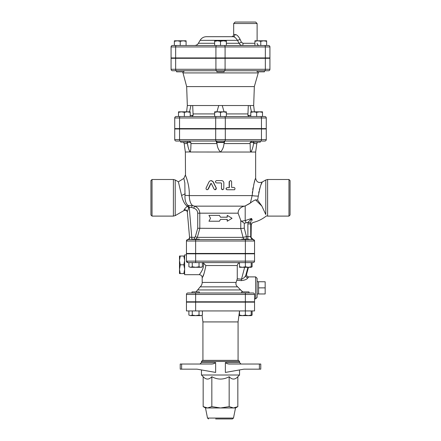 <?xml version="1.0" encoding="UTF-8"?>
<svg xmlns="http://www.w3.org/2000/svg" width="441" height="441" viewBox="0 0 441 441"><rect width="100%" height="100%" fill="white"/><g stroke="black" fill="none" stroke-linecap="round" stroke-linejoin="round"><path stroke-width="0.66" d="M176.571 70.747L176.571 71.844L183.891 71.844L183.891 70.747L182.061 70.747M224.16 57.931L224.16 58.3M216.84 70.747L216.84 71.844L224.16 71.844L224.16 70.747M183.891 70.747L257.109 70.747L257.109 71.844L264.429 71.844L264.429 70.747M177.299 40.798L174.371 41.322L174.371 40.798L183.158 40.798L180.231 41.322L177.299 40.798M186.085 41.322L183.158 40.798L186.085 40.798L186.085 45.484M217.573 40.798L214.64 41.322L214.64 40.798L223.427 40.798L220.5 41.322L217.573 40.798M226.36 40.798L226.36 41.322L223.427 40.798L226.36 40.798M263.701 40.798L260.769 41.322L257.842 40.798L266.629 40.798L266.629 41.322L263.701 40.798M254.915 41.322L254.915 40.798L257.842 40.798L254.915 41.322L254.915 45.484L260.769 45.484L260.769 41.322M174.371 41.322L174.371 45.484L180.231 45.484L180.231 41.322M220.5 41.322L220.5 45.484L226.36 45.484L226.36 41.322M220.5 45.484L214.64 45.484L214.64 41.322M260.769 45.484L266.629 45.484L266.629 41.322M234.992 34.497A2.199 1.951 90 0 1 233.041 36.697L206.421 36.697L233.041 36.697C234.419 36.702 235.902 37.926 237.484 40.357L239.05 43.284C239.86 44.717 241.029 45.451 242.55 45.484L226.36 45.484L242.55 45.484A2.199 0.452 90 0 0 243.002 43.284L241.392 42.187L240.069 39.26C238.394 36.096 236.701 34.508 234.992 34.497L233.68 34.497L233.68 23.516L257.114 23.516L255.648 22.05L235.147 22.05L233.68 23.516M268.464 45.484A1.466 1.466 0 0 1 269.931 46.95L269.931 57.931L265.35 57.931L265.35 46.95L269.931 46.95A1.466 1.466 0 0 0 268.464 45.484L172.536 45.484A1.466 1.466 0 0 0 171.069 46.95A1.466 1.466 0 0 1 172.536 45.484M175.65 57.931L175.65 46.95L171.069 46.95L171.069 57.931L215.919 57.931L215.919 46.95A1.466 0.733 -90 0 1 216.652 45.484M214.64 43.284L198.389 43.284C197.513 44.695 196.239 45.429 194.58 45.484L214.64 45.484M233.041 36.697L231.486 36.697C232.82 36.564 233.548 35.831 233.68 34.497M198.389 43.284L200.076 40.357L237.484 40.352A2.199 0.502 152.6 0 0 240.069 39.26M226.36 43.284L239.05 43.284A2.199 0.38 150.9 0 0 241.392 42.187M242.55 45.484L241.596 45.362M265.35 57.931L215.919 57.931M266.27 139.582L174.73 139.582A1.466 1.466 0 0 0 176.196 141.048L180.275 141.048L176.196 141.048A1.466 1.466 0 0 1 174.73 139.582L174.73 128.965L266.27 128.965L266.27 139.582A1.466 1.466 0 0 1 264.804 141.048A1.466 1.466 0 0 0 266.27 139.582A1.466 1.466 0 0 1 264.804 141.048L224.16 141.048L224.822 141.048L223.989 143.573C223.736 147.024 222.573 149.841 220.5 152.029L190.17 151.996M179.542 128.965L179.542 139.582A1.466 0.733 90 0 0 180.275 141.048L224.579 141.048A1.466 0.733 90 0 0 225.312 139.582L225.312 128.965M216.84 141.048L216.178 141.048L216.84 141.048L216.84 142.145L224.16 142.145L224.16 141.048M264.804 116.518A1.466 1.466 0 0 1 266.27 117.979L266.27 128.596L261.458 128.596L261.458 117.979L266.27 117.979A1.466 1.466 0 0 0 264.804 116.518L176.196 116.518A1.466 1.466 0 0 0 174.73 117.979A1.466 1.466 0 0 1 176.196 116.518M174.73 128.596L174.73 117.979L174.73 128.596L261.458 128.596M214.64 112.35L214.64 111.827L223.427 111.827L220.5 112.35L217.573 111.827L214.64 112.35L214.64 116.518L248.961 116.518M262.505 112.35L262.505 116.518L256.651 116.518L256.651 112.35L253.718 111.827L262.505 111.827L262.505 112.35L259.578 111.827L256.651 112.35M184.349 112.35L181.422 111.827L187.282 111.827L184.349 112.35L184.349 116.518L178.495 116.518L178.495 111.827L181.422 111.827L178.495 112.35M264.617 70.747L268.464 70.747A1.466 1.466 0 0 0 269.931 69.281A1.466 1.466 0 0 1 268.464 70.747A1.466 1.466 0 0 0 269.931 69.281L269.931 58.3L171.069 58.3L171.069 69.281A1.466 1.466 0 0 0 172.536 70.747L264.617 70.747A1.466 0.733 90 0 0 265.35 69.281L225.081 69.281A1.466 0.733 90 0 1 224.348 70.747M187.546 58.3L187.546 57.931M180.689 141.048L180.689 142.145L188.015 142.145L188.015 141.048M188.015 128.596L188.015 128.965M252.985 141.048L252.985 142.145L260.311 142.145L260.311 141.048M190.209 111.827L190.209 112.35L187.282 111.827L190.209 111.827M226.36 111.827L226.36 112.35L223.427 111.827L226.36 111.827M250.791 112.35L250.791 111.827L253.718 111.827L250.791 112.35L250.791 116.518M190.209 116.518L190.209 112.35M226.36 116.518L226.36 112.35M220.5 116.518L220.5 112.35M250.229 106.116L250.064 105.531L253.674 105.531L254.336 86.585L258.542 71.844M254.336 86.585L186.664 86.585L183.004 72.919L257.996 72.919M189.542 111.827L190.936 105.531L187.326 105.531L186.615 111.827M216.95 111.827L218.753 105.531L192.684 105.531L193.125 115.415L191.664 116.518M193.141 114.892L193.125 115.415L190.209 115.415M249.336 116.518L247.875 115.415L247.859 114.892M250.791 115.415L247.875 115.415L248.316 105.531L222.247 105.531L224.05 111.827M248.316 105.531L250.064 105.531L251.458 111.827M193.136 114.55L193.125 113.932M192.761 106.116L192.684 105.531L190.936 105.531M265.35 58.3L265.35 69.281L269.931 69.281L269.931 58.3M222.247 105.531L218.753 105.531M259.391 369.156L260.774 369.156L260.774 364.029L259.391 364.029L259.391 369.156L243.956 369.156L225.362 372.436L225.362 362.563C226.641 363.632 228.201 364.117 230.031 364.029L230.009 364.029M187.916 292.995A1.466 1.466 0 0 0 186.449 294.461L254.551 294.461L254.551 301.782L186.449 301.782L186.449 294.461A1.466 1.466 0 0 1 187.916 292.995L241.696 292.995L241.696 291.898L249.016 291.898L249.016 292.995L253.084 292.995L241.696 292.995M195.644 302.151L195.644 310.938L186.449 310.938L186.449 302.151L254.551 302.151L254.551 310.938L245.356 310.938L245.356 315.1L248.283 315.624L239.496 315.624L239.496 315.1L242.423 315.624L245.356 315.1M187.916 262.604L186.449 261.144A1.466 1.466 0 0 0 187.916 262.604L253.084 262.604A1.466 1.466 0 0 0 254.551 261.144A1.466 1.466 0 0 1 253.084 262.604M188.88 266.772L190.573 267.296L188.88 266.772L188.88 262.604L192.265 262.604L192.265 266.772L195.644 267.296L199.029 266.772L200.721 267.296L202.408 266.772L202.408 262.604M252.577 239.535L253.084 239.54A1.466 1.466 0 0 1 254.551 241.006L254.551 253.454L186.449 253.454L186.449 241.006A1.466 1.466 0 0 1 187.916 239.54L191.984 239.54L191.984 239.171L199.304 239.171L199.304 239.54M195.644 239.54L187.916 239.54A1.466 1.466 0 0 0 186.449 241.006L195.644 241.006L195.644 239.54L253.084 239.54A1.466 1.466 0 0 1 254.551 241.006L254.551 253.454M259.391 364.029L230.031 364.029M239.54 361.466L238.443 360.369L202.557 360.369L201.46 361.466L239.54 361.466L239.54 362.563L225.362 362.563M201.46 369.933L201.46 375.015L239.54 375.015L239.54 369.933M215.638 362.563L215.638 372.436L197.044 369.156L181.609 369.156L181.609 364.029L210.969 364.029C212.799 364.117 214.359 363.632 215.638 362.563L201.46 362.563L199.994 364.029M181.609 364.029L180.226 364.029L180.226 369.156L181.609 369.156M239.54 375.015L237.837 376.719L237.837 406.624L233.498 407.964L220.5 407.964L229.166 406.624L233.498 407.964L235.511 407.964L233.493 418.068L232.413 418.95L225.362 418.95M215.638 418.95L232.413 418.95M220.5 407.964L205.489 407.964L203.163 406.624L207.502 407.964L211.834 406.624L220.5 407.964M237.837 376.719C234.943 379.844 232.054 379.844 229.166 376.719C223.389 379.844 217.611 379.844 211.834 376.719C208.946 379.844 206.057 379.844 203.163 376.719L203.163 406.624M211.834 376.719L211.834 406.624M229.166 376.719L229.166 406.624M191.984 302.151L191.984 301.782M199.304 292.995L199.304 291.898L191.984 291.898L191.984 292.995M202.408 315.1L200.721 315.624L202.408 315.1L202.408 310.938M188.88 315.1L190.573 315.624L188.88 315.1L188.88 310.938M195.644 315.624L199.029 315.1L200.721 315.624L190.573 315.624L192.265 315.1L195.644 315.624M251.216 315.1L251.216 315.624L248.283 315.624L251.216 315.1L251.216 310.938M199.029 310.938L199.029 315.1M192.265 310.938L192.265 315.1M239.496 310.938L239.496 315.1M250.427 315.624L248.283 315.624M238.956 315.293L239.496 315.502M251.216 315.502L252.12 315.1L252.12 310.938M239.54 310.938L238.074 321.924L202.926 321.924L202.044 315.315M238.074 321.924L238.074 360.369M195.644 310.938L245.356 310.938L245.356 302.151M216.09 141.126L216.548 142.509L224.452 142.509M190.264 151.913L190.435 151.555M189.834 151.913L190.06 152.029C188.809 149.863 187.938 147.04 187.447 143.573L186.94 142.509L190.892 142.509L190.942 144.499M191.444 207.347L193.836 208.257L194.42 206.145L192.408 205.39C190.523 203.797 189.476 200.534 189.255 195.6C189.79 185.512 185.7 175.65 185.374 175.149C184.867 173.886 189.834 184.421 189.255 195.6L184.994 195.33C184.751 200.484 185.881 203.907 188.384 205.594L189.244 207.292L191.444 207.347L192.408 205.39L188.384 205.594L187.32 206.184L188.737 207.772L189.134 207.347L188.274 205.649M190.942 144.549L190.799 149.273L190.269 151.902L185.352 152.029L185.501 175.446M288.971 216.107L290.068 215.01L290.068 180.59L288.971 179.493L288.971 216.107L267.615 216.107L267.615 179.493L265.785 179.983L265.785 214.53C266.612 216.36 266.612 216.36 265.785 214.53L261.866 206.085L257.61 200.021L255.521 199.861C254.192 200.341 252.478 201.394 250.372 203.02L252.164 195.6C253.492 185.363 254.655 179.57 255.648 178.225C254.661 179.553 253.498 185.347 252.164 195.6L252.164 195.539M252.329 193.119L252.495 191.548M252.748 189.707L253.101 187.673M253.718 184.812L254.148 183.136M254.264 182.701L254.76 180.975M255.631 178.28L255.648 178.225C256.403 181.995 258.597 183.263 262.241 182.028L261.243 184.344M255.648 178.225L255.648 152.029L220.5 152.029C218.427 149.841 217.264 147.024 217.011 143.573L216.548 142.509M222.644 189.746L221.454 188.572L221.454 183.302L221.09 182.932M234.276 189.746L226.983 189.746C225.676 189.062 225.676 188.379 226.983 187.695L229.16 187.695L229.16 181.764L230.389 180.595M231.641 187.403L233.78 187.403C235.064 187.8 235.323 188.577 234.562 189.746L227.115 189.746C225.786 189.062 225.786 188.379 227.115 187.695L229.342 187.695L229.37 181.494L230.456 180.59L231.194 180.832L231.624 181.571L231.641 187.403L233.51 187.403M211.14 180.595L213.279 181.896L216.288 188.053L215.191 189.74M211.553 183.594L210.919 183.594L208.334 189.09L207.22 189.735M249.854 203.472L245.196 205.936L250.372 203.02M245.356 301.782L245.356 292.995L195.644 292.995L195.644 301.782M184.619 268.966L183.836 264.804L184.619 260.642M184.619 260.179L183.836 256.023L184.619 256.023M184.619 273.585L183.836 273.585L184.619 269.429M186.449 254.92L184.619 254.92L184.619 274.688L199.266 274.688C201.041 274.864 202.017 275.84 202.193 277.621L202.193 282.427L236.122 282.427L237.269 278.773L237.269 265.41L237.964 263.679L239.496 262.715M183.836 273.585L179.493 273.585L179.493 269.429L180.275 273.585M183.836 264.804L180.275 264.804L179.493 269.429M180.275 256.023L179.493 260.179L179.493 256.023L183.836 256.023M179.493 268.966L179.493 260.642L180.275 264.804M179.493 260.179L179.493 260.642M265.168 287.868L258.58 287.868L258.58 293.971L265.168 293.971L265.168 281.771L257.114 281.722M258.58 287.868L258.58 281.771M191.984 253.818L191.984 253.454M249.016 239.54L249.016 239.171L241.696 239.171L241.696 239.54M202.408 266.772L201.504 267.296L190.573 267.296L192.265 266.772M239.496 266.772L242.423 267.296L239.496 267.296L239.496 262.604M245.356 266.772L248.283 267.296L242.423 267.296L245.356 266.772L245.356 261.144L195.644 261.144L195.644 262.604M251.216 266.772L251.216 267.296L248.283 267.296L251.216 266.772L251.216 262.604A2.927 2.916 90 0 1 251.431 262.604M199.029 262.604L199.029 266.772M251.216 267.174L252.12 266.772L251.216 267.296L248.459 267.296L246.624 274.131A2.199 2.188 -65.4 0 0 247.825 276.694L247.825 276.694A2.199 2.188 -65.4 0 0 248.658 276.893M252.12 262.604L252.12 266.772M246.607 274.192L245.813 275.25A2.199 1.973 -155 0 0 247.93 277.83L248.702 276.887L247.825 276.694C246.734 276.005 246.337 275.162 246.629 274.153L248.459 267.296M247.941 267.296L245.813 275.25C245.069 277.047 243.63 278.354 241.492 279.175L241.299 280.625C244.783 280.239 246.988 279.307 247.93 277.83M236.993 280.283L241.299 280.625M203.985 273.762L202.827 276.353M202.408 262.698L203.417 263.068C204.552 269.385 198.582 275.261 199.293 274.655C199.519 274.219 204.503 268.801 203.417 263.068L205.886 265.537C204.42 272.918 203.191 276.948 202.193 277.621C203.191 276.948 204.42 272.918 205.886 265.537L237.269 265.537M257.114 287.868L257.114 278.348L255.648 276.887L255.648 298.855L257.114 297.388L257.114 287.868M236.122 282.427C235.577 284.131 236.084 285.614 237.655 286.865L240.621 289.941L237.655 286.865L200.153 286.865C201.482 285.68 202.16 284.202 202.193 282.427M240.626 289.946L242.732 291.837M253.955 293.282L254.231 293.546M245.356 253.818L245.356 261.144L254.551 261.144L254.551 253.818L186.449 253.818L186.46 261.342M254.551 294.461A1.466 1.466 0 0 0 253.084 292.995M199.784 274.01L200.016 273.696M200.567 272.913L200.975 272.301M201.515 271.419L202.039 270.476M202.579 269.335L202.888 268.547M252.34 220.274L251.535 218.449L248.074 222.358L247.881 223.929L250.637 223.929L251.056 224.827M247.467 239.171A2.927 0.805 90 0 0 247.881 236.613L246.453 236.613L244.275 228.173L244.275 223.273L248.074 222.358L250.686 222.903L250.725 237.104C251.039 238.471 251.883 239.276 253.261 239.518C254.176 239.882 254.606 240.367 254.551 240.973L254.551 241.006A1.466 1.466 0 0 0 253.084 239.54L252.61 239.54M250.686 222.903L251.535 218.449L245.196 220.588L241.503 221.206L240.769 220.45L238.107 213.179C238.217 209.492 240.328 207.149 244.424 206.145L245.196 205.936L245.196 220.588A2.927 0.788 77.5 0 1 246.001 222.903M188.147 239.54C189.15 239.353 189.636 238.824 189.602 237.947L188.748 239.408M195.958 239.171L197.336 237.363L195.319 236.8L194.575 237.341L191.758 237.341L191.758 239.54L189.806 239.54M189.244 207.292L191.758 237.341L189.536 237.153L187.315 211.774L189.536 237.153C189.536 238.421 188.919 239.209 187.684 239.513L186.449 240.962M188.737 207.772L187.315 211.774A2.199 2.133 -5 0 0 184.029 210.125L184.029 210.12M173.385 216.107L152.029 216.107L152.029 179.493L173.385 179.493L173.385 216.107L175.215 215.616L175.215 179.983L173.385 179.493M152.029 179.493L150.932 180.59L150.932 215.01L152.029 216.107M250.301 150.249L250.356 150.635M250.367 150.717L250.565 151.555M219.409 221.233L220.5 219.403L227.258 219.403L227.258 221.233L232.043 218.301L227.258 215.373L227.258 217.204L220.5 217.204L219.409 215.373L208.957 215.373L210.495 218.301L208.957 221.233L219.442 221.233L220.5 219.403M227.258 221.233L227.043 219.403M227.043 217.204L227.258 215.373M219.409 215.373L220.5 217.204M214.078 189.09L214.795 189.696L215.627 189.641L216.25 188.985L216.233 188.12L212.832 181.438L211.575 180.65L210.065 180.816L208.995 181.896L206.063 188.12L206.09 189.09L206.967 189.74L207.915 189.349L210.721 183.594L211.366 183.594L214.078 189.09M210.919 183.594L211.366 183.594M221.476 188.572L221.724 189.288L222.473 189.729L223.758 189.057L223.863 182.932C223.719 181.51 222.925 180.727 221.476 180.59L216.548 180.59C215.015 181.372 215.015 182.155 216.548 182.932L221.101 182.932L221.476 183.302L221.476 188.572M191.758 237.341L194.575 237.341L194.575 239.171M246.039 239.171A2.927 0.805 -90 0 0 246.453 236.613L243.03 237.363L197.336 237.363L199.795 228.554L199.79 213.179C199.541 209.618 197.75 207.27 194.42 206.145L244.424 206.145M193.836 208.257C196.234 209.045 197.529 210.682 197.717 213.179L197.717 228.267L240.764 228.554L243.03 237.363A2.927 2.712 90 0 0 244.336 239.171M244.275 228.173L240.769 228.554L240.769 220.45M187.353 206.201C185.363 207.97 184.255 209.277 184.029 210.125M175.215 179.983L178.379 181.808L181.587 195.468C182.894 201.03 184.807 204.602 187.32 206.184M187.353 212.215C186.896 210.473 185.799 209.905 184.068 210.506L175.215 215.616M178.379 181.808L183.842 178.401L184.845 183.009L184.994 195.33M184.073 179.322L183.98 178.936M244.275 223.273L241.503 221.206M186.637 142.145L186.94 142.509M185.352 152.029L184.184 143.573L187.447 143.573L187.993 146.153M188.395 147.873L188.643 148.838M267.615 216.107L266.414 215.903C262.571 219.006 258.255 221.173 253.465 222.396C252.081 222.843 251.348 223.785 251.254 225.235L251.072 238.074M257.621 200.032L258.316 196.085C259.815 187.965 261.127 183.28 262.241 182.028C261.122 183.291 259.815 187.976 258.316 196.085L258.316 196.107M260.681 185.782L260.548 186.141M260.069 187.519L259.369 189.834M258.977 191.449L258.691 192.91M189.255 195.6L252.164 195.6A4.393 0.435 -177.2 0 0 258.316 196.085M252.098 141.048L250.108 142.509L254.06 142.509L253.553 143.573C253.062 147.04 252.191 149.863 250.94 152.029L251.056 151.996M251.166 151.913L251.414 151.555M254.06 142.509L254.363 142.145M190.892 142.509L188.902 141.048M250.94 152.029L250.301 150.254L250.108 142.509M264.617 45.484A1.466 0.733 90 0 1 265.35 46.95L225.081 46.95A1.466 0.733 90 0 0 224.348 45.484M225.081 57.931L225.081 46.95L175.65 46.95A1.466 0.733 -90 0 1 176.383 45.484M254.915 43.284L243.002 43.284M214.64 113.916L193.125 113.916M247.875 113.916L226.36 113.916M172.536 70.747A1.466 1.466 0 0 1 171.069 69.281L175.65 69.281L175.65 58.3M176.383 70.747A1.466 0.733 -90 0 1 175.65 69.281L215.919 69.281L215.919 58.3M216.652 70.747A1.466 0.733 -90 0 1 215.919 69.281L225.081 69.281L225.081 58.3M260.725 116.518A1.466 0.733 90 0 1 261.458 117.979L225.312 117.979A1.466 0.733 90 0 0 224.579 116.518M174.73 117.979L179.542 117.979A1.466 0.733 -90 0 1 180.275 116.518M216.421 116.518A1.466 0.733 90 0 0 215.688 117.979L225.312 117.979L225.312 128.596M179.542 128.596L179.542 117.979L215.688 117.979L215.688 128.596M233.493 418.068L207.507 418.068L208.587 418.95M244.661 267.296L241.492 279.175L237.269 278.773M195.644 253.818L195.644 261.144L186.449 261.144M240.621 289.941L197.673 289.941L195.942 291.898M251.938 262.604A2.927 2.916 -90 0 0 251.216 262.698L251.938 262.604M255.521 199.861L261.866 206.085M261.458 128.965L261.458 139.582A1.466 0.733 90 0 1 260.725 141.048M215.688 128.965L215.688 139.582A1.466 0.733 90 0 0 216.421 141.048M245.356 239.54L245.356 241.006L254.551 241.006M195.644 253.454L195.644 241.006L245.356 241.006L245.356 253.454M250.637 236.613L247.881 236.613L247.881 223.929M197.717 228.267L195.319 236.8M197.717 213.179L238.107 213.179M181.587 195.468L185.187 193.803M253.553 143.573L256.816 143.573L257.434 142.145M190.936 143.573L217.011 143.573M223.989 143.573L250.064 143.573M176.571 57.931L176.571 58.3M183.891 57.931L183.891 58.3M216.84 57.931L216.84 58.3M257.109 57.931L257.109 58.3M264.429 57.931L264.429 58.3M257.114 40.798L257.114 23.516M257.114 43.284C257.246 44.618 257.979 45.351 259.314 45.484M200.076 40.357C201.543 38.009 203.654 36.785 206.421 36.697M253.454 58.3L253.454 57.931M180.689 128.596L180.689 128.965M216.84 128.596L216.84 128.965M224.16 128.596L224.16 128.965M252.985 128.596L252.985 128.965M260.311 128.596L260.311 128.965M183.004 72.919L182.458 71.844M253.674 105.531L254.385 111.827M187.326 105.531L186.664 86.585M239.54 362.563L241.006 364.029M201.46 361.466L201.46 362.563M207.507 418.068L205.489 407.964M235.511 407.964L237.837 406.624M203.163 376.719L201.46 375.015M199.304 302.151L199.304 301.782M249.016 302.151L249.016 301.782M241.696 302.151L241.696 301.782M239.496 315.624L238.956 315.315M251.216 315.624L252.12 315.1M202.926 321.924L202.926 360.369M258.58 293.971L257.114 294.02M199.304 253.818L199.304 253.454M249.016 253.818L249.016 253.454M241.696 253.818L241.696 253.454M254.551 298.855L255.648 298.855M248.702 276.887L255.648 276.887M251.254 237.633L254.551 240.907M200.153 286.865L197.673 289.941M207.353 189.746L207.077 189.746M187.684 239.513C188.919 239.209 189.536 238.421 189.536 237.153M251.293 238.405L251.254 238.074M183.842 178.401L185.352 175.088M184.184 143.573L183.566 142.145M288.971 179.493L267.615 179.493M262.241 182.028L265.785 179.983M255.648 152.029L256.816 143.573"/></g></svg>
